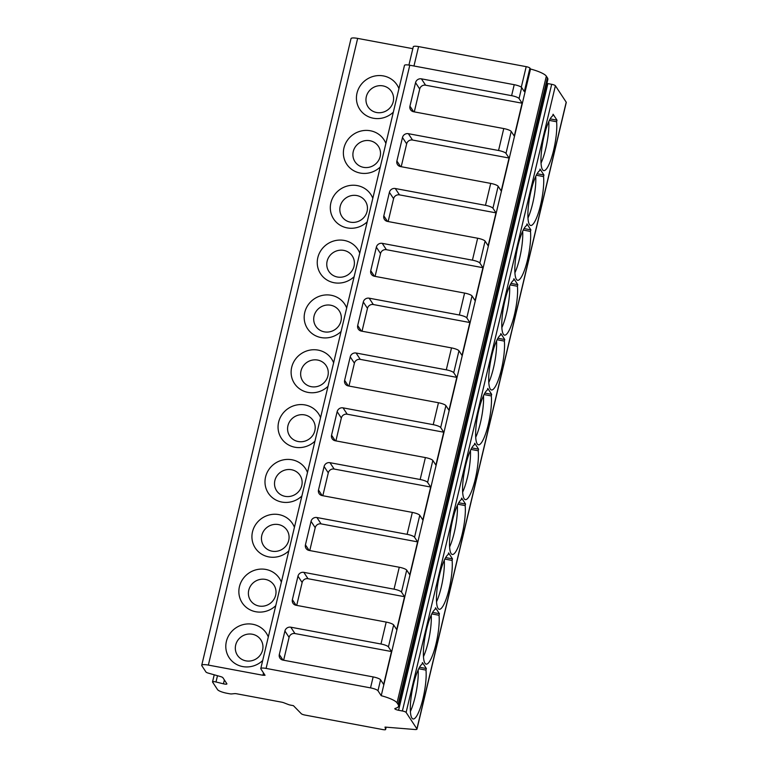 <?xml version="1.0" encoding="UTF-8"?>
<svg xmlns="http://www.w3.org/2000/svg" width="768" height="768" viewBox="0 0 768 768"><rect width="100%" height="100%" fill="white"/><g stroke="black" fill="none" stroke-linecap="round" stroke-linejoin="round"><path stroke-width="1.15" d="M262.954 675.264L265.046 675.283L260.87 668.928A6.595 1.43 13.4 0 1 260.774 668.573L404.477 65.395A6.595 1.43 13.4 0 1 409.786 65.222L514.224 84.691A6.595 1.43 13.4 0 1 521.674 87.571L524.314 91.594L529.91 68.093L530.525 69.014A19.795 4.282 13.4 0 1 546.336 76.176L547.402 77.789A32.995 7.133 13.4 0 1 547.843 79.536L398.544 706.224A32.995 7.133 13.4 0 1 396.288 708.058L395.04 708.49A3.302 0.71 -166.6 0 0 394.819 708.672A3.302 0.71 -166.6 0 0 398.582 710.285L402.384 710.986A3.302 0.71 13.4 0 1 406.109 712.426L416.909 728.861A4.944 1.066 13.4 0 1 416.976 729.13A4.944 1.066 13.4 0 1 414.826 729.504L385.027 727.085L385.603 729.427A3.302 0.71 13.4 0 1 385.613 729.514A3.302 0.71 13.4 0 1 382.954 729.6L304.944 715.056A3.302 0.71 13.4 0 1 301.296 713.712L293.414 705.658L290.65 705.149A3.302 0.71 13.4 0 1 288.221 704.467L283.939 702.816A3.302 0.71 -166.6 0 0 281.443 702.125L236.659 693.782A3.302 0.71 -166.6 0 0 234.662 693.629L231.658 693.926A3.302 0.71 13.4 0 1 229.565 693.763L226.877 693.254A8.246 1.786 13.4 0 1 217.574 689.664L212.573 682.07A3.302 0.71 13.4 0 1 212.534 681.898A3.302 0.71 13.4 0 1 215.99 681.984L223.45 683.827A3.302 0.71 -166.6 0 0 226.915 683.914A3.302 0.71 -166.6 0 0 226.867 683.741L222.883 677.683A3.302 0.71 -166.6 0 0 220.176 676.474L208.099 673.066A3.302 0.71 13.4 0 1 205.958 672L201.84 665.731A8.246 1.786 13.4 0 1 201.725 665.29A8.246 1.786 13.4 0 1 208.358 665.088L262.954 675.264L263.501 672.931M201.725 665.29L351.024 38.611A8.246 1.786 13.4 0 1 357.658 38.4L412.819 48.682M393.341 112.147A22.272 21.187 146.7 0 1 373.344 118.234A22.272 21.187 146.7 0 1 357.014 93.101A22.272 21.187 146.7 0 1 383.424 75.926A22.272 21.187 146.7 0 1 398.938 88.637M380.275 166.982A22.272 21.187 146.7 0 1 360.278 173.069A22.272 21.187 146.7 0 1 343.958 147.936A22.272 21.187 146.7 0 1 370.358 130.762A22.272 21.187 146.7 0 1 385.882 143.462M367.21 221.818A22.272 21.187 146.7 0 1 347.213 227.904A22.272 21.187 146.7 0 1 330.893 202.771A22.272 21.187 146.7 0 1 357.293 185.597A22.272 21.187 146.7 0 1 372.816 198.298M354.144 276.653A22.272 21.187 146.7 0 1 334.147 282.739A22.272 21.187 146.7 0 1 317.827 257.606A22.272 21.187 146.7 0 1 344.227 240.432A22.272 21.187 146.7 0 1 359.75 253.133M341.088 331.488A22.272 21.187 146.7 0 1 321.091 337.565A22.272 21.187 146.7 0 1 304.762 312.432A22.272 21.187 146.7 0 1 331.162 295.267A22.272 21.187 146.7 0 1 346.685 307.968M328.022 386.323A22.272 21.187 146.7 0 1 308.026 392.4A22.272 21.187 146.7 0 1 291.696 367.267A22.272 21.187 146.7 0 1 318.106 350.102A22.272 21.187 146.7 0 1 333.619 362.803M314.957 441.158A22.272 21.187 146.7 0 1 294.96 447.235A22.272 21.187 146.7 0 1 278.64 422.102A22.272 21.187 146.7 0 1 305.04 404.938A22.272 21.187 146.7 0 1 320.563 417.638M301.891 495.994A22.272 21.187 146.7 0 1 281.894 502.07A22.272 21.187 146.7 0 1 265.574 476.938A22.272 21.187 146.7 0 1 291.974 459.773A22.272 21.187 146.7 0 1 307.498 472.474M288.835 550.829A22.272 21.187 146.7 0 1 268.838 556.906A22.272 21.187 146.7 0 1 252.509 531.773A22.272 21.187 146.7 0 1 278.909 514.608A22.272 21.187 146.7 0 1 294.432 527.309M275.77 605.664A22.272 21.187 146.7 0 1 255.773 611.741A22.272 21.187 146.7 0 1 239.443 586.608A22.272 21.187 146.7 0 1 265.853 569.443A22.272 21.187 146.7 0 1 281.366 582.144M262.704 660.499A22.272 21.187 146.7 0 1 242.707 666.576A22.272 21.187 146.7 0 1 226.387 641.443A22.272 21.187 146.7 0 1 252.787 624.278A22.272 21.187 146.7 0 1 268.31 636.979M385.603 729.427L386.141 727.181L385.613 729.514M546.922 83.386A3.302 0.71 -166.6 0 0 547.882 83.597L551.683 84.307A3.302 0.71 13.4 0 1 555.398 85.747L566.208 102.182A4.944 1.066 13.4 0 1 566.275 102.442L416.976 729.13M543.926 175.008L540.029 169.075L539.654 170.659A28.042 6.125 100.6 0 0 529.306 199.546A28.042 6.125 100.6 0 0 530.678 225.466A28.042 6.125 100.6 0 0 539.894 207.734A28.042 6.125 100.6 0 0 543.552 176.592L543.926 175.008L537.091 173.731M530.861 229.843L526.963 223.91L526.589 225.494A28.042 6.125 100.6 0 0 516.25 254.381A28.042 6.125 100.6 0 0 517.613 280.301A28.042 6.125 100.6 0 0 526.829 262.57A28.042 6.125 100.6 0 0 530.486 231.427L530.861 229.843L524.026 228.566M517.795 284.678L513.898 278.746L513.523 280.33A28.042 6.125 100.6 0 0 503.184 309.216A28.042 6.125 100.6 0 0 504.547 335.136A28.042 6.125 100.6 0 0 513.763 317.405A28.042 6.125 100.6 0 0 517.421 286.262L517.795 284.678L510.96 283.402M504.739 339.514L500.832 333.581L500.458 335.165A28.042 6.125 100.6 0 0 490.118 364.051A28.042 6.125 100.6 0 0 491.491 389.971A28.042 6.125 100.6 0 0 500.698 372.24A28.042 6.125 100.6 0 0 504.355 341.098L504.739 339.514L497.904 338.237M491.674 394.349L487.776 388.416L487.392 390A28.042 6.125 100.6 0 0 477.053 418.886A28.042 6.125 100.6 0 0 478.426 444.806A28.042 6.125 100.6 0 0 487.642 427.075A28.042 6.125 100.6 0 0 491.299 395.933L491.674 394.349L484.838 393.072M478.608 449.184L474.71 443.251L474.336 444.835A28.042 6.125 100.6 0 0 463.987 473.722A28.042 6.125 100.6 0 0 465.36 499.632A28.042 6.125 100.6 0 0 474.576 481.91A28.042 6.125 100.6 0 0 478.234 450.768L478.608 449.184L471.773 447.907M465.542 504.019L461.645 498.086L461.27 499.67A28.042 6.125 100.6 0 0 450.931 528.557A28.042 6.125 100.6 0 0 452.294 554.467A28.042 6.125 100.6 0 0 461.51 536.746A28.042 6.125 100.6 0 0 465.168 505.594L465.542 504.019L458.707 502.742M452.477 558.854L448.579 552.922L448.205 554.506A28.042 6.125 100.6 0 0 437.866 583.392A28.042 6.125 100.6 0 0 439.238 609.302A28.042 6.125 100.6 0 0 448.445 591.581A28.042 6.125 100.6 0 0 452.102 560.429L452.477 558.854L445.651 557.578M439.421 613.69L435.514 607.757L435.139 609.341A28.042 6.125 100.6 0 0 424.8 638.227A28.042 6.125 100.6 0 0 426.173 664.138A28.042 6.125 100.6 0 0 435.379 646.416A28.042 6.125 100.6 0 0 439.037 615.264L439.421 613.69L432.586 612.413M426.355 668.525L422.458 662.592L422.083 664.176A28.042 6.125 100.6 0 0 411.734 693.053A28.042 6.125 100.6 0 0 413.107 718.973A28.042 6.125 100.6 0 0 422.323 701.251A28.042 6.125 100.6 0 0 425.981 670.099L426.355 668.525L419.52 667.248M556.608 121.757A28.042 6.125 100.6 0 1 552.95 152.899A28.042 6.125 100.6 0 1 543.744 170.63A28.042 6.125 100.6 0 1 542.371 144.71A28.042 6.125 100.6 0 1 552.71 115.824L553.094 114.24L556.992 120.173L556.608 121.757L549.341 120.403M550.157 118.896L556.992 120.173M541.046 163.104A28.042 6.125 100.6 0 0 548.803 121.536M530.525 69.014L381.226 695.702A19.795 4.282 13.4 0 1 397.037 702.854L398.102 704.477A32.995 7.133 13.4 0 1 398.544 706.224M381.226 695.702L377.971 690.749A6.595 1.43 13.4 0 0 370.522 687.878L266.083 668.41A6.595 1.43 13.4 0 0 260.774 668.573M514.224 84.691L511.613 95.664L421.411 78.845A4.944 4.714 146.7 0 0 415.546 82.666L409.949 106.166A4.944 4.714 146.7 0 0 413.578 111.744L503.77 128.563L498.547 150.499L408.346 133.68A4.944 4.714 146.7 0 0 402.48 137.501L396.883 161.002A4.944 4.714 146.7 0 0 400.512 166.579L490.714 183.398L485.482 205.334L395.28 188.515A4.944 4.714 146.7 0 0 389.414 192.336L383.818 215.837A4.944 4.714 146.7 0 0 387.446 221.414L477.648 238.234L472.426 260.17L382.224 243.35A4.944 4.714 146.7 0 0 376.358 247.171L370.752 270.672A4.944 4.714 146.7 0 0 374.381 276.25L464.582 293.069L459.36 315.005L369.158 298.186A4.944 4.714 146.7 0 0 363.293 302.006L357.696 325.507A4.944 4.714 146.7 0 0 361.315 331.085L451.517 347.904L446.294 369.83L356.093 353.021A4.944 4.714 146.7 0 0 350.227 356.842L344.63 380.342A4.944 4.714 146.7 0 0 348.259 385.92L438.461 402.739L433.229 424.666L343.027 407.856A4.944 4.714 146.7 0 0 337.162 411.677L331.565 435.178A4.944 4.714 146.7 0 0 335.194 440.755L425.395 457.574L420.163 479.501L329.971 462.691A4.944 4.714 146.7 0 0 324.096 466.512L318.499 490.003A4.944 4.714 146.7 0 0 322.128 495.59L412.33 512.41L407.107 534.336L316.906 517.526A4.944 4.714 146.7 0 0 311.04 521.338L305.434 544.838A4.944 4.714 146.7 0 0 309.062 550.426L399.264 567.245L394.042 589.171L303.84 572.362A4.944 4.714 146.7 0 0 297.974 576.173L292.378 599.674A4.944 4.714 146.7 0 0 296.006 605.261L386.198 622.08L380.976 644.006L290.774 627.197A4.944 4.714 146.7 0 0 284.909 631.008L279.312 654.509A4.944 4.714 146.7 0 0 282.941 660.096L373.142 676.915A6.595 1.43 13.4 0 1 380.582 679.786L383.645 684.442L391.488 651.542L294.95 633.552A4.944 4.714 -33.3 0 0 289.085 637.363L283.642 660.23M380.976 644.006A6.595 1.43 13.4 0 1 388.426 646.886L391.488 651.542M386.198 622.08A6.595 1.43 13.4 0 1 393.648 624.95L396.71 629.606L404.544 596.707L308.016 578.717A4.944 4.714 -33.3 0 0 302.15 582.528L296.707 605.395M394.042 589.171A6.595 1.43 13.4 0 1 401.482 592.051L404.544 596.707M399.264 567.245A6.595 1.43 13.4 0 1 406.714 570.115L409.776 574.771L417.61 541.872L321.082 523.882A4.944 4.714 -33.3 0 0 315.216 527.693L309.763 550.56M407.107 534.336A6.595 1.43 13.4 0 1 414.547 537.216L417.61 541.872M412.33 512.41A6.595 1.43 13.4 0 1 419.77 515.28L422.842 519.936L430.675 487.037L334.147 469.046A4.944 4.714 -33.3 0 0 328.282 472.858L322.829 495.725M420.163 479.501A6.595 1.43 13.4 0 1 427.613 482.381L430.675 487.037M425.395 457.574A6.595 1.43 13.4 0 1 432.835 460.445L435.898 465.11L443.741 432.202L347.213 414.211A4.944 4.714 -33.3 0 0 341.338 418.022L335.894 440.89M433.229 424.666A6.595 1.43 13.4 0 1 440.678 427.546L443.741 432.202M438.461 402.739A6.595 1.43 13.4 0 1 445.901 405.61L448.963 410.275L456.806 377.366L360.269 359.376A4.944 4.714 -33.3 0 0 354.403 363.197L348.96 386.054M446.294 369.83A6.595 1.43 13.4 0 1 453.734 372.71L456.806 377.366M451.517 347.904A6.595 1.43 13.4 0 1 458.966 350.774L462.029 355.44L469.862 322.531L373.334 304.541A4.944 4.714 -33.3 0 0 367.469 308.362L362.026 331.219M459.36 315.005A6.595 1.43 13.4 0 1 466.8 317.875L469.862 322.531M464.582 293.069A6.595 1.43 13.4 0 1 472.032 295.939L475.094 300.605L482.928 267.696L386.4 249.706A4.944 4.714 -33.3 0 0 380.534 253.526L375.082 276.384M472.426 260.17A6.595 1.43 13.4 0 1 479.866 263.04L482.928 267.696M477.648 238.234A6.595 1.43 13.4 0 1 485.088 241.104L488.15 245.77L495.994 212.861L399.466 194.87A4.944 4.714 -33.3 0 0 393.59 198.691L388.147 221.549M485.482 205.334A6.595 1.43 13.4 0 1 492.931 208.205L495.994 212.861M490.714 183.398A6.595 1.43 13.4 0 1 498.154 186.269L501.216 190.934L509.059 158.026L412.522 140.035A4.944 4.714 -33.3 0 0 406.656 143.856L401.213 166.714M498.547 150.499A6.595 1.43 13.4 0 1 505.997 153.37L509.059 158.026M503.77 128.563A6.595 1.43 13.4 0 1 511.219 131.434L514.282 136.099L522.115 103.2L519.053 98.534A6.595 1.43 13.4 0 0 511.613 95.664M408.912 65.078L413.28 46.762A6.595 1.43 13.4 0 1 418.579 46.598L526.195 66.653A3.302 0.71 13.4 0 1 529.91 68.093M522.115 103.2L425.587 85.2A4.944 4.714 -33.3 0 0 419.722 89.021L414.278 111.878M252.307 634.234A14.026 13.344 146.7 0 1 262.589 650.054A14.026 13.344 146.7 0 1 245.962 660.864A14.026 13.344 146.7 0 1 235.69 645.043A14.026 13.344 146.7 0 1 252.307 634.234M265.373 579.398A14.026 13.344 146.7 0 1 275.654 595.219A14.026 13.344 146.7 0 1 259.027 606.029A14.026 13.344 146.7 0 1 248.755 590.208A14.026 13.344 146.7 0 1 265.373 579.398M278.438 524.563A14.026 13.344 146.7 0 1 288.72 540.384A14.026 13.344 146.7 0 1 272.093 551.194A14.026 13.344 146.7 0 1 261.811 535.373A14.026 13.344 146.7 0 1 278.438 524.563M291.504 469.728A14.026 13.344 146.7 0 1 301.776 485.549A14.026 13.344 146.7 0 1 285.158 496.358A14.026 13.344 146.7 0 1 274.877 480.538A14.026 13.344 146.7 0 1 291.504 469.728M304.57 414.893A14.026 13.344 146.7 0 1 314.842 430.714A14.026 13.344 146.7 0 1 298.224 441.523A14.026 13.344 146.7 0 1 287.942 425.702A14.026 13.344 146.7 0 1 304.57 414.893M317.626 360.058A14.026 13.344 146.7 0 1 327.907 375.878A14.026 13.344 146.7 0 1 311.28 386.688A14.026 13.344 146.7 0 1 301.008 370.867A14.026 13.344 146.7 0 1 317.626 360.058M330.691 305.222A14.026 13.344 146.7 0 1 340.973 321.043A14.026 13.344 146.7 0 1 324.346 331.853A14.026 13.344 146.7 0 1 314.074 316.032A14.026 13.344 146.7 0 1 330.691 305.222M343.757 250.387A14.026 13.344 146.7 0 1 354.038 266.208A14.026 13.344 146.7 0 1 337.411 277.018A14.026 13.344 146.7 0 1 327.13 261.197A14.026 13.344 146.7 0 1 343.757 250.387M356.822 195.552A14.026 13.344 146.7 0 1 367.094 211.373A14.026 13.344 146.7 0 1 350.477 222.182A14.026 13.344 146.7 0 1 340.195 206.362A14.026 13.344 146.7 0 1 356.822 195.552M369.878 140.717A14.026 13.344 146.7 0 1 380.16 156.538A14.026 13.344 146.7 0 1 363.542 167.347A14.026 13.344 146.7 0 1 353.261 151.526A14.026 13.344 146.7 0 1 369.878 140.717M382.944 85.882A14.026 13.344 146.7 0 1 393.226 101.702A14.026 13.344 146.7 0 1 376.598 112.512A14.026 13.344 146.7 0 1 366.326 96.691A14.026 13.344 146.7 0 1 382.944 85.882M527.99 217.939A28.042 6.125 100.6 0 0 535.738 176.371M543.552 176.592L536.285 175.238M514.925 272.774A28.042 6.125 100.6 0 0 522.672 231.206M530.486 231.427L523.219 230.074M501.859 327.61A28.042 6.125 100.6 0 0 509.606 286.042M517.421 286.262L510.154 284.899M488.794 382.445A28.042 6.125 100.6 0 0 496.541 340.877M504.355 341.098L497.088 339.734M475.728 437.28A28.042 6.125 100.6 0 0 483.485 395.712M491.299 395.933L484.022 394.57M462.672 492.115A28.042 6.125 100.6 0 0 470.419 450.547M478.234 450.768L470.966 449.405M449.606 546.95A28.042 6.125 100.6 0 0 457.354 505.382M465.168 505.594L457.901 504.24M436.541 601.786A28.042 6.125 100.6 0 0 444.288 560.218M452.102 560.429L444.835 559.075M423.475 656.621A28.042 6.125 100.6 0 0 431.232 615.053M439.037 615.264L431.77 613.91M410.419 711.456A28.042 6.125 100.6 0 0 418.166 669.888M425.981 670.099L418.714 668.746M208.358 665.088L357.658 38.4M223.45 683.827L224.371 679.949M215.99 681.984L217.488 675.715M416.909 728.861L566.208 102.182M406.109 712.426L555.398 85.747M398.102 704.477L547.402 77.789M397.037 702.854L546.336 76.176M380.582 679.786L377.971 690.749M393.648 624.95L388.426 646.886M406.714 570.115L401.482 592.051M419.77 515.28L414.547 537.216M432.835 460.445L427.613 482.381M445.901 405.61L440.678 427.546M458.966 350.774L453.734 372.71M472.032 295.939L466.8 317.875M485.088 241.104L479.866 263.04M498.154 186.269L492.931 208.205M511.219 131.434L505.997 153.37M521.674 87.571L519.053 98.534M521.299 87.187L526.195 66.653M413.962 66L418.579 46.598M409.786 65.222L266.083 668.41M373.142 676.915L370.522 687.878M284.909 631.008L289.085 637.363M282.989 660.106L279.312 654.509M290.774 627.197L294.95 633.552M421.411 78.845L425.587 85.2M415.546 82.666L419.722 89.021M413.626 111.754L409.949 106.166M408.346 133.68L412.522 140.035M402.48 137.501L406.656 143.856M400.56 166.589L396.883 161.002M395.28 188.515L399.466 194.87M389.414 192.336L393.59 198.691M387.494 221.424L383.818 215.837M382.224 243.35L386.4 249.706M376.358 247.171L380.534 253.526M374.429 276.259L370.752 270.672M369.158 298.186L373.334 304.541M363.293 302.006L367.469 308.362M361.373 331.094L357.696 325.507M356.093 353.021L360.269 359.376M350.227 356.842L354.403 363.197M348.307 385.93L344.63 380.342M343.027 407.856L347.213 414.211M337.162 411.677L341.338 418.022M335.242 440.765L331.565 435.178M329.971 462.691L334.147 469.046M324.096 466.512L328.282 472.858M322.176 495.6L318.499 490.003M316.906 517.526L321.082 523.882M311.04 521.338L315.216 527.693M309.12 550.435L305.434 544.838M303.84 572.362L308.016 578.717M297.974 576.173L302.15 582.528M296.054 605.27L292.378 599.674M398.582 710.285L547.882 83.597M402.384 710.986L551.683 84.307M212.534 681.898L214.224 674.794"/></g></svg>
